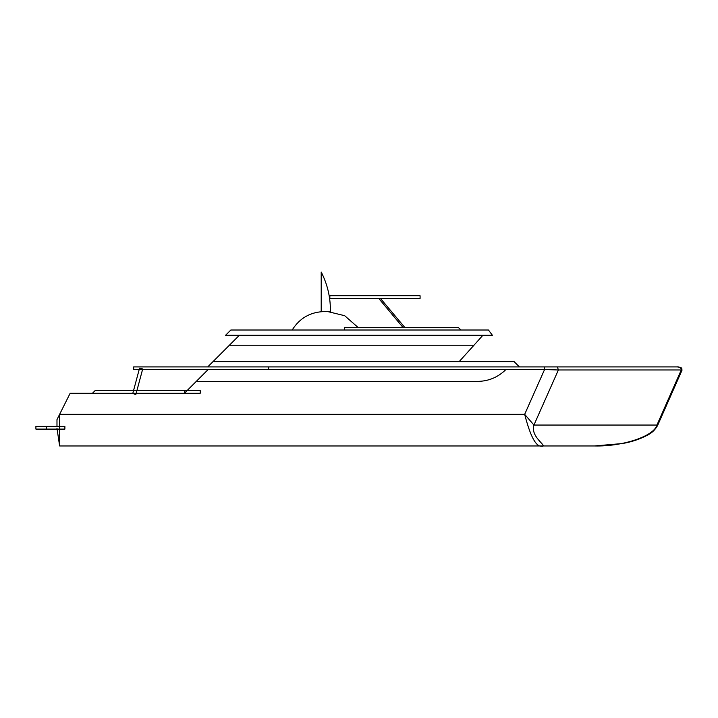 <?xml version="1.0" encoding="UTF-8"?>
<svg xmlns="http://www.w3.org/2000/svg" width="718" height="718" viewBox="0 0 718 718"><rect width="100%" height="100%" fill="white"/><g stroke="black" fill="none" stroke-linecap="round" stroke-linejoin="round"><path stroke-width="1.08" d="M208.139 369.537L544.567 369.537L544.567 366.907L133.683 366.907L133.683 369.537L208.139 369.537L196.283 381.402L477.667 381.402C488.662 381.213 498.068 377.264 505.894 369.537C498.068 377.264 488.662 381.213 477.667 381.402M268.658 366.907L268.658 369.537M46.437 429.104L64.889 429.104L64.889 426.375L35.9 426.375L35.9 429.104L46.437 429.104L46.437 426.375L35.9 426.375M139.561 368.128L132.74 393.581L135.881 394.424L142.702 368.962L139.561 368.128M207.717 366.907L212.986 361.639L514.115 361.639L519.392 366.907M473.988 345.205L459.152 361.639L212.986 361.639L229.419 345.205L473.988 345.205L482.873 335.279L225.578 335.279L230.846 330.011L488.446 330.011L492.395 335.279L482.873 335.279M292.181 330.011C299.568 318.218 310.221 312.061 324.132 311.567C310.221 312.061 299.568 318.218 292.181 330.011M324.132 311.567L327.695 311.567L344.694 315.714L357.977 327.381L344.694 315.714L327.695 311.567M329.858 298.392L329.858 295.753L420.084 295.753L420.084 298.392L329.858 298.392M402.924 327.381L378.718 298.392M56.982 428.287L59.621 445.959L59.621 414.34L70.158 393.258L184.427 393.258L196.283 381.402M59.621 445.959L594.423 445.959L622.048 443.571C631.176 442.117 639.81 439.236 647.932 434.928C652.115 432.757 655.355 429.57 657.652 425.361L681.983 370.291L681.813 368.487C682.306 367.822 677.397 366.521 677.334 366.907C680.036 367.149 681.346 368.172 681.265 369.976L681.274 369.976M56.982 426.375L56.982 419.608L59.621 414.34L524.67 414.34L533.932 425.047C529.642 438.115 551.711 448.167 539.541 445.959C534.587 444.083 529.624 433.546 524.67 414.34L544.567 369.537L558.389 369.976L557.41 366.907L544.567 366.907M677.334 366.907L557.41 366.907M545.716 366.907L558.649 366.907M656.934 425.047L533.932 425.047L558.389 369.976L681.265 369.976L656.934 425.047C654.17 436.149 622.596 446.713 594.423 445.959M92.469 393.258L95.099 390.619L200.232 390.619L200.232 393.258L92.469 393.258M184.427 393.258L184.427 390.619L184.427 393.258M321.206 272.041C327.291 283.969 330.361 296.633 330.406 310.023C330.361 296.633 327.291 283.969 321.206 272.041L321.206 311.567L330.406 311.567L330.406 310.023M239.345 335.279L229.419 345.205M458.272 327.381L460.911 330.011L344.317 330.011L344.317 327.381L458.272 327.381M404.746 327.381L380.414 298.392"/></g></svg>
